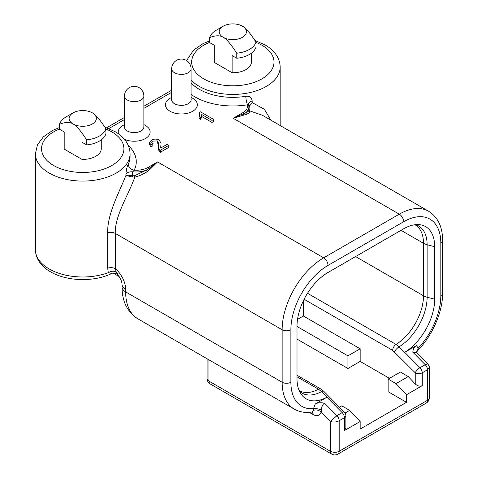 <?xml version="1.0" encoding="UTF-8"?>
<svg xmlns="http://www.w3.org/2000/svg" width="478" height="478" viewBox="0 0 478 478"><rect width="100%" height="100%" fill="white"/><g stroke="black" fill="none" stroke-linecap="round" stroke-linejoin="round"><path stroke-width="0.72" d="M199.469 112.491L200.551 111.87L213.666 119.44L211.981 120.408L201.764 114.511L200.67 117.373L199.123 116.477L199.852 114.009L199.469 112.491L199.72 115.073M213.666 119.44L213.666 121.46L211.981 122.428L201.764 116.53L200.67 119.392L199.123 118.496L199.123 116.477M171.68 97.345L170.108 98.253A15.947 9.207 0 0 0 170.108 111.272A15.947 9.207 0 0 0 192.664 111.272A15.947 9.207 0 0 0 192.664 98.253L191.092 97.345L192.664 98.253M124.471 124.603L122.9 125.511A15.947 9.207 0 0 0 118.58 133.948M124.423 139.307A15.947 9.207 0 0 0 146.149 138.1A15.947 9.207 0 0 0 145.455 125.511L143.878 124.603L145.455 125.511M160.745 148.049L161.056 143.257L160.889 147.176M150.988 144.756L149.483 142.641L149.483 144.655L150.988 146.776L152.835 145.898L152.835 143.878L150.988 144.756L150.988 146.776M152.345 143.543L152.966 143.107L157.483 142.952L158.66 144.607M160.232 150.289L159.246 149.512L158.361 147.128L158.361 149.148L159.246 151.532L160.232 152.309L168.812 147.355L168.812 145.336L160.232 150.289L160.232 152.309M134.557 175.737L134.88 177.099C139.361 175.976 143.49 174.135 147.254 171.578L149.961 169.361L148.963 168.423L146.31 170.162L134.557 175.737L132.681 175.785C129.478 175.211 127.232 175.103 125.953 175.474C118.43 193.733 107.186 214.634 107.669 232.911A6.184 3.567 0 0 1 115.294 233.425C114.648 216.008 128.122 195.651 134.88 177.099L132.418 177.027L125.953 175.474L125.953 173.89A6.184 3.567 180 0 1 132.681 171.835L134.193 170.228A53.536 30.909 0 0 0 128.355 145.557M147.254 171.578L146.31 170.162A18.546 10.707 180 0 1 132.681 171.835L132.418 177.027M149.961 169.361L157.561 161.923L323.666 257.827L399.291 214.168L233.186 118.263L246.481 114.29C248.907 113.304 249.97 112.151 249.659 110.836L262.506 115.329L428.652 211.258A58.728 33.908 -60 0 0 399.291 214.168A6.184 3.567 -120 0 1 403.659 221.738A52.544 30.335 -60 0 1 440.818 243.188L440.818 295.685A52.544 30.335 -60 0 1 418.226 348.193L417.933 349.926L416.75 351.563L416.762 352.758L427.852 363.955L425.217 364.684L412.837 352.178L416.882 352.866M148.162 167.354A1.237 0.711 60 0 1 148.963 168.423L157.561 161.923L148.162 167.354A17.31 9.996 180 0 1 134.193 170.228A6.184 4.852 -153.6 0 1 128.253 164.199C127.029 166.577 126.264 169.81 125.953 173.89M324.538 403.157L336.918 415.663L342.164 412.634A4.947 1.673 -44.7 0 1 344.447 412.227L323.72 391.285A4.947 1.673 135.3 0 0 321.551 391.613L327.048 397.194L315.253 404.012C317.535 402.709 320.63 402.428 324.538 403.157C322.68 404.251 321.646 406.569 321.437 410.124L321.192 412.108C319.591 415.8 316.848 416.601 312.959 414.51A6.184 3.567 120 0 0 312.098 412L313.257 410.363L313.472 408.672A52.544 30.335 -60 0 1 290.881 382.245L290.881 329.754A52.544 30.335 -60 0 1 328.039 265.398A6.184 3.567 60 0 0 323.666 257.827A58.728 33.908 -60 0 0 282.139 329.754L115.294 233.425L115.294 268.69L116.232 272.06L115.849 271.827C113.453 270.817 110.944 271.092 108.315 272.657L107.669 268.182A6.184 3.567 180 0 1 115.294 268.69A18.546 10.707 -120 0 1 125.654 289.477A12.362 7.14 180 0 1 122.027 284.428C122.051 281.793 120.611 278.543 117.708 274.689C115.515 272.974 113.531 272.574 111.768 273.476L108.315 272.657A47.352 27.342 0 0 1 49.24 268.983A47.352 27.342 0 0 1 35.372 249.647L35.372 153.749A47.352 27.342 180 0 0 48.648 172.731A47.352 27.342 180 0 0 49.24 173.078A47.352 27.342 180 0 0 100.846 179.005A47.352 27.342 180 0 0 130.082 153.749C129.831 143.286 122.428 135.728 114.929 131.587L104.819 127.148M344.447 412.227A4.947 4.947 0 0 1 345.881 415.705A4.947 2.856 180 0 1 344.429 417.724L339.183 420.754A4.947 2.856 60 0 0 336.918 415.663L330.441 421.453L321.192 412.108C318.724 410.046 316.078 409.467 313.257 410.363M321.437 410.124C318.611 408.845 315.958 408.361 313.472 408.672L315.253 404.012M406.503 394.738L396.011 383.637L408.248 376.568L415.245 383.971C417.694 386.122 420.025 386.684 422.241 385.656L406.503 394.738L406.503 402.309L360.167 429.059L360.167 421.488L344.429 430.576L345.881 428.061L345.881 415.705M297.005 339.093L347.93 368.49L347.93 355.871L297.005 326.474M389.456 378.337L360.167 361.428L347.93 368.49M406.503 402.309L388.142 391.709L388.142 379.09L396.011 383.637M347.93 355.871L360.167 348.809L360.167 361.428M297.525 319.358L303.339 316L303.339 301.361A8.036 4.643 -120 0 0 303.327 300.889M360.167 348.809L303.339 316M299.377 391.088A40.971 23.655 -60 0 0 321.551 391.613L318.485 389.194A4.947 2.856 -60 0 1 320.84 389.014L297.005 375.254M304.122 299.27L392.677 350.392L415.245 372.804A4.947 1.673 -44.7 0 1 419.971 367.713L404.729 352.34A43.892 25.34 120 0 0 434.699 299.216L434.699 246.72A43.892 25.34 120 0 0 419.003 224.63A43.892 25.34 120 0 0 403.659 228.801L328.039 272.466A43.892 25.34 120 0 0 297.005 326.217L297.005 378.713A43.892 25.34 120 0 0 301.062 394.087A43.892 25.34 120 0 0 326.964 397.23M404.735 352.346L396.053 344.411L307.503 293.283M404.705 352.358L416.446 345.588C414.289 346.705 413.088 348.904 412.837 352.178M248.602 104.909A18.546 10.707 180 0 1 248.889 106.785L248.572 104.694L247.562 104.772A17.31 9.996 180 0 1 242.579 112.838L233.186 118.263L238.074 116.082L238.414 116.518M270.871 120.163L264.352 109.241L252.163 102.603C249.665 105.262 248.685 107.586 249.223 109.587L249.659 110.836L248.835 109.761C249.128 110.842 248.082 111.852 245.704 112.778L238.074 116.082M191.092 82.921A47.352 27.342 0 0 0 198.752 88.992A47.352 27.342 0 0 0 199.35 89.344A47.352 27.342 0 0 0 245.865 96.293A6.184 1.386 -99.4 0 0 247.562 104.772A53.536 30.909 0 0 1 194.307 96.52A53.536 30.909 0 0 1 191.092 94.411M245.865 96.293C249.624 95.845 251.727 97.416 252.163 101.025A6.184 3.567 0 0 0 248.506 104.282L248.572 104.694M117.104 272.992C118.735 275.86 118.448 275.549 116.232 272.06M64.177 131.934L64.177 148.7A18.546 10.707 0 0 0 64.195 149.106L82.025 159.401A18.546 10.707 0 0 0 101.27 148.7L101.27 139.863M105.889 128.761L105.889 133.804A23.494 13.563 0 0 1 86.655 144.912L86.655 139.863C80.657 130.673 76.139 125.379 73.11 123.969C70.003 121.872 65.486 121.956 59.565 124.226A23.494 13.563 180 0 1 66.113 116.901L73.11 112.862A13.599 7.851 180 0 1 92.344 112.862L92.344 112.862C95.451 114.356 99.968 119.655 105.889 128.761A23.494 13.563 180 0 1 86.655 139.863M92.344 112.862L92.344 112.862A13.599 7.851 180 0 1 92.344 123.969A13.599 7.851 180 0 1 73.11 123.969A13.599 7.851 180 0 1 73.11 112.862M82.025 159.401L82.025 142.241L86.655 144.912M59.565 124.226L59.565 129.269L64.195 131.946L64.195 149.106M208.922 359.838L208.922 381.109L330.441 451.268A6.184 3.567 -60 0 0 331.726 454.1A6.184 6.184 0 0 0 337.904 454.1A6.184 3.567 60 0 0 339.183 451.268L339.183 420.754C336.327 422.176 333.411 422.409 330.441 421.453L330.441 451.268A6.184 3.567 0 0 0 339.183 451.268L427.481 400.289L427.481 369.775L422.241 372.804L422.241 385.656M408.248 376.568L400.385 372.027L388.142 379.09M416.744 352.704L418.226 348.193L416.446 345.588M416.81 351.515L417.933 349.926M427.852 363.955C429.113 365.909 429.591 367.08 429.298 367.457L427.481 369.775A4.947 2.856 -120 0 0 425.217 364.684L419.971 367.713A4.947 2.856 60 0 1 422.241 372.804A4.947 2.856 180 0 1 415.245 372.804L415.245 383.971M252.163 101.025L252.163 102.603L248.877 106.403M249.223 109.587L248.889 109.42M248.889 110.125L248.889 106.785A18.546 10.707 180 0 1 245.704 112.778L246.481 114.29M243.995 115.073L243.386 113.913A1.237 0.711 -120 0 0 242.579 112.838M214.287 45.273L214.287 62.038A18.546 10.707 0 0 0 214.299 62.439L232.135 72.734A18.546 10.707 0 0 0 251.38 62.038L251.38 53.201M242.448 26.2A13.599 7.851 180 0 1 242.448 37.302A13.599 7.851 180 0 1 223.214 37.302A13.599 7.851 180 0 1 223.214 26.2A13.599 7.851 180 0 1 242.448 26.2L242.448 26.2C245.561 27.694 250.072 32.988 255.993 42.094L255.993 47.143A23.494 13.563 0 0 1 236.759 58.244L236.759 53.201C230.766 44.012 226.249 38.712 223.214 37.302C220.107 35.211 215.596 35.294 209.675 37.559L209.675 42.608L214.299 45.279L214.299 62.439M255.993 42.094A23.494 13.563 180 0 1 236.759 53.201M232.135 72.734L232.135 55.573L236.759 58.244M209.675 37.559A23.494 13.563 180 0 1 216.223 30.239L223.214 26.2M360.167 421.488L349.675 410.387L341.806 405.846L339.47 407.196M345.092 413.034L349.675 410.387M211.981 120.408L211.981 122.428M201.764 114.511L201.764 116.53M200.67 119.392L200.67 117.373M191.092 99.083A9.769 5.64 180 0 1 185.625 104.796A9.769 5.64 180 0 1 174.476 103.702A9.769 5.64 180 0 1 171.68 99.083M188.248 103.678A9.703 5.605 0 0 0 191.092 99.717L191.092 68.772A9.703 5.605 180 0 1 188.248 72.74A9.703 5.605 180 0 1 177.673 73.953A9.703 5.605 180 0 1 171.68 68.772L171.68 99.717A9.703 5.605 0 0 0 177.673 104.891A9.703 5.605 0 0 0 188.248 103.678M143.878 126.335A9.769 5.64 180 0 1 138.417 132.053A9.769 5.64 180 0 1 127.268 130.96A9.769 5.64 180 0 1 124.471 126.335M141.04 130.936A9.703 5.605 0 0 0 143.878 126.975L143.878 96.03A9.703 5.605 180 0 1 141.04 99.992A9.703 5.605 180 0 1 130.458 101.211A9.703 5.605 180 0 1 124.471 96.03L124.471 126.975A9.703 5.605 0 0 0 130.458 132.149A9.703 5.605 0 0 0 141.04 130.936M160.889 145.157L160.71 148.072L167.127 144.368L168.812 145.336M159.246 149.512L159.246 151.532M158.361 147.128L158.72 143.496L157.483 140.932L157.483 142.952M157.483 140.932L152.966 141.088L152.966 143.107M152.966 141.088L151.789 142.569L152.835 143.878M149.483 142.641L151.49 140.191C153.97 138.829 156.521 138.745 159.144 139.952L161.056 143.257M171.68 92.296L143.878 108.345M124.471 119.554L108.799 128.6M154.077 165.209L153.546 164.88M290.881 329.754A6.184 3.567 180 0 1 282.139 329.754L282.139 382.245A6.184 3.567 0 0 0 290.881 382.245M294.305 409.132A58.728 33.908 -60 0 1 282.139 382.245L125.654 291.897A58.728 33.908 120 0 0 137.813 318.784L294.305 409.132C299.598 412.108 305.532 413.07 312.11 412L312.289 411.958M326.964 397.242L342.164 412.634A4.947 2.856 -120 0 1 344.429 417.724L344.429 430.576M303.339 301.361L303.016 301.552M297.005 376.789L318.485 389.194A40.182 23.201 120 0 1 299.371 390.64L299.114 390.484M434.699 246.72L427.123 244.736L427.123 297.226L434.699 299.216M415.561 224.672A40.971 23.655 -60 0 1 427.123 244.736A12.362 7.14 180 0 1 423.496 243.284L401.036 230.318M355.578 256.567L423.496 295.774A12.362 7.14 0 0 0 427.123 297.226A40.971 23.655 -60 0 1 418.991 325.16A40.971 23.655 -60 0 1 399.136 346.819A4.947 1.673 -44.7 0 0 394.517 351.85M403.659 221.738L328.039 265.398M440.818 295.685A6.184 3.567 0 0 0 442.628 293.157L442.628 240.667A6.184 3.567 180 0 1 440.818 243.188M107.669 268.182L107.669 232.911M128.253 164.199A47.352 27.342 0 0 0 130.082 156.676L130.082 153.749M105.889 129.048A41.174 23.769 180 0 1 111.84 131.892A41.174 23.769 180 0 1 111.84 165.508A41.174 23.769 180 0 1 53.614 165.508A41.174 23.769 180 0 1 59.565 129.048M125.654 289.477L125.654 291.897A12.362 7.14 0 0 1 122.027 286.848L122.027 284.428M312.959 414.51L309.206 412.341M392.677 350.392A4.947 2.856 -60 0 1 396.053 344.411A40.182 23.201 120 0 0 415.519 323.176A40.182 23.201 120 0 0 423.496 295.774L423.496 243.284A40.182 23.201 120 0 0 415.173 224.887L414.91 224.744M207.111 378.588A6.184 3.567 0 0 0 208.922 381.109A6.184 3.567 120 0 0 210.201 383.942A6.184 6.184 0 0 1 207.111 378.588L207.111 358.793M426.203 403.121A6.184 3.567 -120 0 0 427.481 400.289A6.184 3.567 0 0 0 429.292 397.768A6.184 6.184 0 0 1 426.203 403.121L337.904 454.1M280.186 125.541L280.186 67.081A47.352 27.342 180 0 1 250.956 92.344A47.352 27.342 180 0 1 199.35 86.416A47.352 27.342 180 0 1 198.752 86.064A47.352 27.342 180 0 1 191.092 79.993M255.993 42.387A41.174 23.769 180 0 1 261.944 45.231A41.174 23.769 180 0 1 261.944 78.846A41.174 23.769 180 0 1 203.724 78.846A41.174 23.769 180 0 1 209.675 42.387M171.68 90.205L143.878 106.253M124.471 117.463L106.618 127.769M323.726 391.267L320.84 389.014M442.628 240.667C442.592 226.978 437.938 217.173 428.652 211.258M111.774 273.476C94.262 282.193 66.729 281.488 50.525 271.815C43.092 267.71 35.629 260.175 35.372 249.647M59.565 127.507L52.843 130.333L43.408 136.804L37.469 144.744L35.372 153.749M416.72 351.641L416.87 351.455C432.148 336.148 442.801 312.259 442.628 293.157M331.726 454.1L210.201 383.942M429.292 367.457L429.292 397.768M137.813 318.784C127.285 311.997 122.027 301.349 122.027 286.848M280.186 67.081C279.941 56.625 272.538 49.067 265.039 44.92L254.923 40.487M209.675 40.845L202.953 43.671L193.518 50.142L186.563 60.569M113.095 273.075L119.153 276.571M191.092 68.772A9.703 9.703 0 0 0 176.531 60.371A9.703 9.703 0 0 0 171.68 68.772M143.878 96.03A9.703 9.703 0 0 0 129.323 87.623A9.703 9.703 0 0 0 124.471 96.03"/></g></svg>
